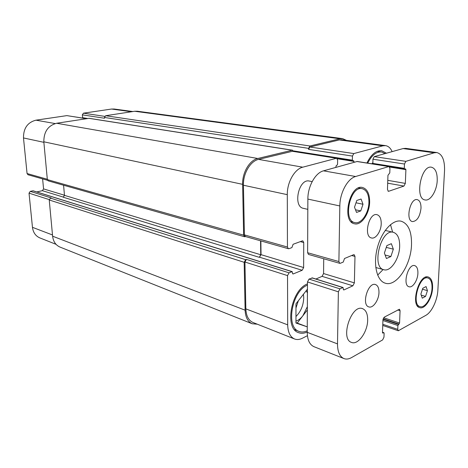 <?xml version="1.0" encoding="UTF-8"?>
<svg xmlns="http://www.w3.org/2000/svg" width="468" height="468" viewBox="0 0 468 468"><rect width="100%" height="100%" fill="white"/><g stroke="black" fill="none" stroke-linecap="round" stroke-linejoin="round"><path stroke-width="0.7" d="M393.331 249.169L390.885 256.54L386.428 258.523L384.404 253.053L386.884 245.583L391.359 243.688L393.331 249.169L386.281 247.402M390.885 256.54L385.141 255.048M399.666 246.42C399.426 258.74 390.581 272.007 383.842 269.738C371.095 267.351 381.022 228.314 393.36 232.309C397.665 233.784 399.771 238.487 399.666 246.42M392.634 232.14L390.487 224.64M377.653 275.096L383.122 269.539M411.518 244.694C411.021 265.04 396.49 287.054 385.328 283.204C376.951 280.964 372.99 264.759 377.278 248.139C381.449 231.496 392.67 219.153 401.105 221.189C408.295 223.61 411.764 231.444 411.518 244.694M381.227 223.692C381.133 231.28 375.751 239.253 371.498 237.96C363.244 236.615 368.965 212.291 376.986 214.677C379.823 215.596 381.239 218.603 381.227 223.692M378.975 292.453C378.899 300.064 373.014 308.558 368.842 306.903C361.138 305.048 368.082 281.689 375.471 284.55C377.84 285.468 379.01 288.107 378.975 292.453M417.906 273.3C417.713 280.332 412.682 288.054 409.055 286.755C402.188 285.381 408.137 263.285 414.742 265.631C416.947 266.444 418 269.001 417.906 273.3M421.001 208.307C419.901 216.742 417.058 221.171 412.489 221.586C405.194 220.644 410.155 197.695 417.245 199.643C419.837 200.45 421.089 203.34 421.001 208.307M307.821 209.348L303.434 208.348C292.605 206.68 298.719 178.255 309.319 181.057L312.162 181.607M367.667 320.135C367.632 331.87 358.049 345.32 351.521 342.418C339.862 339.084 351.439 303.89 362.56 308.652C366.005 310.085 367.708 313.911 367.667 320.135M437.217 180.595C436.837 190.809 430.408 201.24 425.12 199.953C414.461 198.929 421.06 164.724 431.484 167.216C435.474 168.375 437.381 172.838 437.217 180.595M427.436 290.64L425.558 296.414L422.282 298.174L420.872 294.109L422.774 288.276L426.061 286.568L427.436 290.64L422.469 289.218M425.558 296.414L421.235 295.144M363.01 204.253L360.758 210.916L356.522 212.425L354.516 207.201L356.797 200.462L361.056 199.029L363.01 204.253L356.008 202.802M360.758 210.916L355.505 209.781M368.936 202.199C368.901 194.536 366.666 190.031 362.238 188.692C350.169 185.433 342.465 220.767 354.814 222.598C361.156 224.394 368.848 213.11 368.936 202.199M369.644 201.954C369.55 213.636 361.308 225.734 354.51 223.798C341.295 221.838 349.543 183.988 362.46 187.469C367.216 188.908 369.615 193.734 369.644 201.954M432.022 288.218C432.192 282.508 430.852 279.109 428.004 278.021C419.381 274.81 411.039 304.726 420.036 306.639C424.85 308.465 431.707 297.777 432.022 288.218M432.578 287.925C432.239 298.163 424.885 309.617 419.732 307.657C410.091 305.604 419.03 273.558 428.261 276.998C431.326 278.156 432.76 281.8 432.578 287.925M444.541 170.604L437.878 289.99C437.416 300.199 431.806 312.133 425.845 315.344L398.315 330.759L397.747 329.361L397.905 325.535L399.561 323.037L400.07 310.688L399.473 309.237L384.304 317.128L382.941 319.901L382.502 332.537L382.742 333.105L383.877 332.678L384.117 333.251L383.976 337.147L382.625 339.92L351.538 357.593C348.8 359.126 346.261 359.453 343.927 358.57C339.698 356.628 337.551 351.731 337.498 343.892L338.376 291.821L339.926 288.826L343.044 287.492L343.336 289.306L343.916 289.944L352.878 285.796L354.375 282.871L354.984 256.417L354.153 254.674L353.574 254.727L344.512 258.506L343.255 262.051L340.376 263.262L339.745 263.32L338.89 261.553L339.826 205.955C339.856 192.822 347.595 178.589 355.633 176.5L389.013 166.509L389.943 168.462L389.785 172.885L387.96 175.295L387.469 189.417L388.346 191.289L388.738 191.26L403.96 186.071L405.335 183.397L405.902 169.644L405.557 168.889L404.65 169.112L404.305 168.351L404.481 164.022L405.861 161.349L434.234 152.79L436.843 152.556C442.225 154.077 444.793 160.091 444.541 170.604M436.843 152.556L405.744 148.362L403.083 148.567L374.271 156.628L372.902 159.202L372.914 163.964M312.355 278.021L309.009 279.092L307.476 281.964L307.236 332.327C307.388 339.92 309.623 344.7 313.934 346.671L343.927 358.57M323.727 258.769L323.563 273.558L322.083 276.36L315.888 279.022M389.013 166.509L357.201 161.478L323.482 170.838C315.373 172.786 307.739 186.428 307.868 199.087L307.616 252.726L308.506 254.44L339.745 263.32M132.883 111.542L114.221 109.026L111.536 109.044L83.45 113.18L82.315 114.853L82.713 118.071M335.731 167.409L336.311 165.473L336.995 165.286L337.563 164.256L337.627 160.079L336.638 158.225L302.761 167.187C294.624 169.042 287.059 182.309 287.293 194.665L287.451 247.034L288.358 248.719L288.996 248.678L291.897 247.601L293.114 244.278L302.264 240.909L302.849 240.868L303.732 242.541L303.65 267.538L302.182 270.27L293.138 273.967L292.535 273.347L292.202 271.627L33.105 190.798L30.256 191.353L29.028 193.155L32.462 227.319C33.152 232.526 35.621 236.059 39.868 237.914L56.055 244.337M42.617 178.905L43.565 188.908L42.372 190.681L36.715 191.927M86.481 118.667L66.877 115.619L35.931 120.177C27.577 122.37 23.423 128.296 23.488 137.943L27.062 173.534L28.01 174.751L47.578 180.315M295.969 316.508C300.842 311.583 303.434 305.341 303.738 297.788L303.457 294.249M295.969 307.979L298.35 300.754M306.253 290.686L307.423 293.021M307.359 306.669L302.843 315.806C300.719 318.527 298.426 320.293 295.969 321.106M307.441 289.674L307.137 289.552M295.963 322.663L297.221 323.09L307.341 309.968M307.441 289.166L295.969 303.785L295.963 323.031L307.265 326.863L297.221 323.09M371.885 163.8L372.797 162.677M307.464 285.141C291.927 290.88 285.375 327.629 299.099 331.42C301.632 332.356 304.346 332.14 307.248 330.759M307.242 331.97C304.171 333.438 301.293 333.672 298.607 332.678C284.146 328.671 291.084 289.885 307.47 283.883M385.164 153.58L381.496 151.96C376.295 151.568 371.703 155.294 367.713 163.139M366.918 163.016C371.136 154.411 376.056 150.31 381.677 150.708L386.451 153.223M392.137 151.632C390.564 148.093 388.364 146.092 385.55 145.636L382.859 145.829L353.814 153.574L352.451 156.078L352.363 160.173L352.737 160.893L353.662 160.694L354.013 162.297M292.202 271.627L289.054 272.815L287.533 275.605L287.685 324.856C287.896 332.286 290.178 336.989 294.536 338.972C296.934 339.885 299.52 339.651 302.287 338.282L307.417 335.696M308.582 148.362L309.921 145.987L339.943 138.791L342.652 138.639L137.37 111.238L134.685 111.267L105.628 115.725L104.463 117.468L308.582 148.362L308.576 149.386L309.915 147.011L339.318 139.92L342.055 139.768L385.55 145.636M288.358 248.719L245.337 236.498L244.401 234.883L243.436 185.234C243.015 173.534 250.398 161.068 258.558 159.395L292.588 151.263L336.638 158.225M63.584 185.223L64.473 195.372L63.244 197.221L259.307 257.33L261.039 254.656L260.857 240.903M294.536 338.972L252.972 322.475C248.549 320.481 246.174 315.947 245.846 308.868L244.934 262.016L246.414 259.389L289.054 272.815M342.652 138.639L346.46 140.365M257.306 324.195L252.229 323.768C247.812 321.773 245.443 317.245 245.115 310.185L244.167 262.296L245.653 259.67L246.414 259.389M259.307 257.33L260.746 254.762L260.559 240.821M245.647 236.586L244.571 236.755L243.629 235.141L242.623 184.345C242.202 172.628 249.602 160.155 257.78 158.488L292.231 150.228L293.571 151.416M104.463 117.468L104.516 118.24L82.315 114.853M30.256 191.353L51.193 197.946L50.497 198.11L49.239 199.988L52.609 236.194C53.276 241.576 55.756 245.209 60.05 247.098L252.229 323.768M292.588 150.21L89.136 118.31L56.616 123.254C48.081 125.57 43.822 131.754 43.828 141.798L47.344 179.607L48.303 180.87L244.571 236.755M382.789 324.277L397.747 329.361M382.923 320.51L397.905 325.535M383.011 319.305L398.426 324.453M383.14 318.807L399.04 324.113M383.649 317.749L399.561 323.037M397.736 309.951L400.07 310.688M382.567 332.923L382.988 333.07M382.508 332.321L383.631 332.713M307.236 332.327L337.498 343.892M307.476 281.964L338.376 291.821M309.009 279.092L339.926 288.826M311.881 277.875L342.781 287.516M343.448 289.791L343.916 289.944M322.083 276.36L352.878 285.796M323.563 273.558L354.375 282.871M351.661 255.522L354.984 256.417M307.616 252.726L338.89 261.553M307.868 199.087L339.826 205.955M323.482 170.838L355.633 176.5M356.85 161.501L388.668 166.538M387.995 191.119L388.738 191.26M387.685 183.187L403.96 186.071M387.785 180.344L405.335 183.397M389.686 167.07L405.902 169.644M389.353 166.661L404.533 169.059M372.78 163.385L404.305 168.351M372.902 159.202L404.481 164.022M374.271 156.628L405.861 161.349M403.083 148.567L434.234 152.79M339.318 139.92L382.859 145.829M309.915 147.011L353.814 153.574M308.576 149.386L352.451 156.078M292.231 151.275L336.281 158.248M258.558 159.395L302.761 167.187M243.436 185.234L287.293 194.665M244.401 234.883L287.451 247.034M300.333 241.617L303.732 242.541M261.039 254.656L303.65 267.538M259.605 257.224L302.182 270.27M244.934 262.016L287.533 275.605M245.846 308.868L287.685 324.856M131.52 111.753L111.536 109.044M104.733 116.356L83.45 113.18M86.311 118.697L66.877 115.619M55.171 123.564L35.931 120.177M43.875 142.325L23.488 137.943M47.309 179.25L27.062 173.534M64.455 195.22L43.565 188.908M63.472 197.145L42.372 190.681M49.245 199.602L29.028 193.155M52.492 234.971L32.462 227.319M354.03 161.413L337.334 158.763M82.532 117.673L87.674 118.486M293.389 150.883L352.363 160.173M105.628 115.725L309.921 145.987M134.685 111.267L339.943 138.791M52.609 236.194L245.115 310.185M49.239 199.988L244.167 262.296M50.497 198.11L245.653 259.67M32.854 190.792L291.927 271.645M292.652 273.815L293.138 273.967M64.473 195.372L260.746 254.762M47.344 179.607L243.629 235.141M43.828 141.798L242.623 184.345M56.616 123.254L257.78 158.488M88.797 118.31L292.231 150.228M375.781 267.503L383.842 269.738M385.211 230.42L393.36 232.309M362.238 188.692L358.494 187.984M354.814 222.598L351.105 221.738M428.004 278.021L425.313 277.29M420.036 306.639L417.368 305.82M382.748 325.447L398.315 330.759M382.514 332.204L383.877 332.678M312.144 277.852L343.044 287.492M389.399 166.696L404.65 169.112M299.099 331.42L294.53 329.665M381.496 151.96L377.19 151.345M337.036 158.406L352.737 160.893"/></g></svg>

